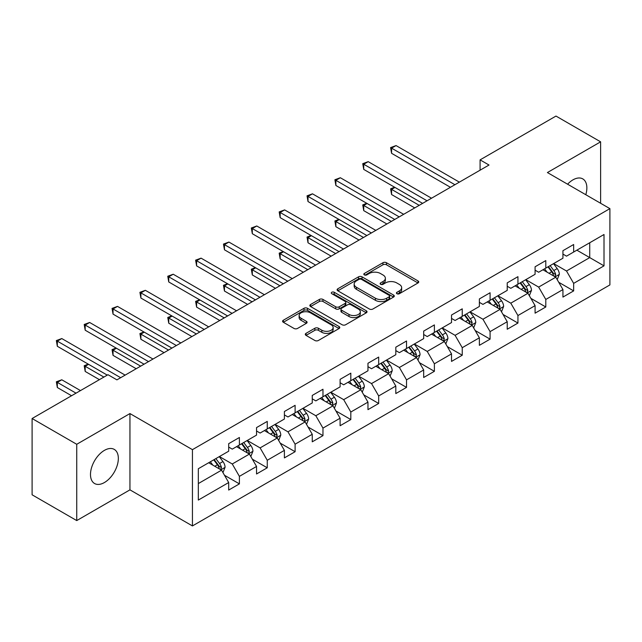 <?xml version="1.0" encoding="UTF-8"?>
<svg xmlns="http://www.w3.org/2000/svg" width="642" height="642" viewBox="0 0 642 642"><rect width="100%" height="100%" fill="white"/><g stroke="black" fill="none" stroke-linecap="round" stroke-linejoin="round"><path stroke-width="0.96" d="M396.933 293.715A1.733 1.003 0 0 0 399.388 293.715L418.014 282.962A2.48 1.428 0 0 0 418.736 281.95A2.48 1.428 0 0 0 418.014 280.939L386.46 262.722A2.48 1.428 0 0 0 382.961 262.722L364.335 273.476A1.733 1.003 0 0 0 363.829 274.182A1.733 1.003 0 0 0 364.335 274.888A1.733 1.003 0 0 0 366.791 274.888L369.198 273.5A7.929 4.582 0 0 1 380.417 273.5L383.049 275.017A7.929 4.582 0 0 1 385.369 278.259A7.929 4.582 0 0 1 383.049 281.493L380.634 282.881A1.733 1.003 0 0 0 380.128 283.595A1.733 1.003 0 0 0 380.634 284.302A1.733 1.003 0 0 0 383.089 284.302L385.497 282.913A7.929 4.582 0 0 1 396.716 282.913L399.348 284.43A7.929 4.582 0 0 1 401.667 287.664A7.929 4.582 0 0 1 399.348 290.906L396.933 292.295A1.733 1.003 0 0 0 396.427 293.001A1.733 1.003 0 0 0 396.933 293.715L396.933 292.295M104.413 482.535A19.693 11.371 120 0 0 117.277 465.185A19.693 11.371 120 0 0 114.26 449.4A19.693 11.371 120 0 0 104.413 450.371A19.693 11.371 120 0 0 91.549 467.729A19.693 11.371 120 0 0 94.567 483.514A19.693 11.371 120 0 0 104.413 482.535M585.793 194.719A19.693 11.371 120 0 0 582.784 178.901A19.693 11.371 120 0 0 572.937 179.872A19.693 11.371 120 0 0 567.584 184.206M306.017 333.35A2.48 1.428 0 0 0 305.295 334.362A2.48 1.428 0 0 0 306.017 335.373L314.869 340.485A2.48 1.428 0 0 0 318.376 340.485L339.056 328.543A2.48 1.428 0 0 0 339.778 327.532A2.48 1.428 0 0 0 339.056 326.521L307.51 308.304A2.48 1.428 0 0 0 304.003 308.304L283.323 320.246A2.48 1.428 0 0 0 282.592 321.257A2.48 1.428 0 0 0 283.323 322.268L294.012 328.447A2.48 1.428 0 0 0 297.519 328.447L306.37 323.335A2.48 1.428 0 0 0 307.093 322.324A2.48 1.428 0 0 0 306.37 321.313L301.066 318.247A6.629 3.828 0 0 1 299.124 315.543A6.629 3.828 0 0 1 303.217 312.004A6.629 3.828 0 0 1 310.447 312.839L331.216 324.828A6.629 3.828 0 0 1 333.158 327.532A6.629 3.828 0 0 1 329.065 331.071A6.629 3.828 0 0 1 321.835 330.237L318.376 328.239A2.48 1.428 0 0 0 314.869 328.239L306.017 333.35L306.017 335.373M129.949 413.568L76.735 444.288L32.1 418.52L32.1 494.805L76.735 520.574L129.949 489.854L192.44 525.934L192.44 449.649L129.949 413.568L129.949 489.854M600.615 203.273L600.615 141.834L547.409 172.554L609.9 208.634L192.44 449.649M600.615 141.834L555.98 116.066L480.088 159.874L480.088 170.186M32.1 418.52L107.984 374.711L116.916 379.863L489.019 165.026L480.088 159.874M369.375 309.019A2.48 1.428 0 0 0 372.882 309.019L393.562 297.077A2.48 1.428 0 0 0 394.284 296.066A2.48 1.428 0 0 0 393.562 295.055L362.016 276.838A2.48 1.428 0 0 0 358.509 276.838L337.828 288.78A2.48 1.428 0 0 0 337.106 289.791A2.48 1.428 0 0 0 337.828 290.802L369.375 309.019M332.476 294.084A1.733 1.003 0 0 1 334.233 294.333L334.233 292.27L366.309 310.784A2.48 1.428 0 0 1 367.031 311.795A2.48 1.428 0 0 1 366.309 312.806L345.629 324.748A2.48 1.428 0 0 1 342.122 324.748L310.576 306.539L310.576 304.517A2.48 1.428 0 0 0 309.845 305.528A2.48 1.428 0 0 0 310.576 306.539M310.576 304.517L319.427 299.405A2.48 1.428 0 0 1 322.934 299.405L335.726 306.788A2.48 1.428 0 0 0 339.233 306.788L345.099 303.401A2.48 1.428 0 0 0 345.829 302.39A2.48 1.428 0 0 0 345.099 301.379L331.786 293.683A1.733 1.003 0 0 1 331.272 292.977A1.733 1.003 0 0 1 332.347 292.054A1.733 1.003 0 0 1 334.233 292.27M192.44 525.934L609.9 284.92L609.9 208.634M224.491 475.273L239.402 483.875L239.402 476.356L256.543 466.453L256.543 473.981L267.257 467.793L267.257 460.274L284.398 450.371L284.398 457.898L295.111 451.711L295.111 444.192L312.253 434.289L312.253 441.816L322.966 435.637L322.966 428.11L340.108 418.215L340.108 425.734L350.821 419.555L350.821 412.028L367.962 402.133L367.962 409.652L378.676 403.473L378.676 395.945L395.817 386.051L395.817 393.57L406.53 387.391L406.53 379.863L423.672 369.969L423.672 377.496L434.385 371.309L434.385 363.781L451.527 353.886L451.527 361.414L462.24 355.227L462.24 347.699L479.373 337.804L479.373 345.332L490.087 339.145L490.087 331.617L507.228 321.722L507.228 329.25L517.942 323.062L517.942 315.535L535.083 305.64L535.083 313.168L545.796 306.98L545.796 299.453L562.938 289.558L562.938 297.085L573.651 290.898L573.651 283.371L604.01 265.852L604.01 234.507L589.725 242.756L589.725 257.603L604.01 265.852M239.402 483.875L228.688 490.063L228.688 482.535L198.33 500.062L198.33 468.724L228.688 451.198L228.688 443.67L239.402 437.491L239.402 445.01L256.543 435.116L256.543 427.588L267.257 421.409L267.257 428.928L284.398 419.033L284.398 411.514L295.111 405.327L295.111 412.854L312.253 402.951L312.253 395.432L322.966 389.245L322.966 396.772L340.108 386.869L340.108 379.35L350.821 373.163L350.821 380.69L367.962 370.787L367.962 363.268L378.676 357.08L378.676 364.608L395.817 354.713L395.817 347.186L406.53 340.998L406.53 348.526L423.672 338.631L423.672 331.103L434.385 324.916L434.385 332.444L451.527 322.549L451.527 315.021L462.24 308.834L462.24 316.362L479.373 306.467L479.373 298.939L490.087 292.752L490.087 300.279L507.228 290.385L507.228 282.857L517.942 276.67L517.942 284.197L535.083 274.303L535.083 266.775L545.796 260.588L545.796 268.115L562.938 258.22L562.938 250.693L573.651 244.506L573.651 252.033L604.01 234.507M236.545 446.663L249.401 454.087L232.26 463.981L219.403 456.558M228.688 447.073L232.26 449.135L239.402 445.01M232.26 463.981L239.402 476.356M249.401 454.087L256.543 466.453M264.4 430.581L277.256 438.004L260.114 447.899L247.258 440.476M256.543 430.991L260.114 433.053L267.257 428.928M260.114 447.899L267.257 460.274M277.256 438.004L284.398 450.371M292.254 414.499L305.111 421.922L287.969 431.817L275.113 424.394M284.398 414.909L287.969 416.971L295.111 412.854M287.969 431.817L295.111 444.192M305.111 421.922L312.253 434.289M320.109 398.417L332.965 405.84L315.824 415.735L302.968 408.312M312.253 398.834L315.824 400.889L322.966 396.772M315.824 415.735L322.966 428.11M332.965 405.84L340.108 418.215M347.964 382.335L360.82 389.758L343.679 399.653L330.823 392.23M340.108 382.752L343.679 384.815L350.821 380.69M343.679 399.653L350.821 412.028M360.82 389.758L367.962 402.133M375.819 366.253L388.675 373.676L371.533 383.571L358.677 376.148M367.962 366.67L371.533 368.733L378.676 364.608M371.533 383.571L378.676 395.945M388.675 373.676L395.817 386.051M403.674 350.171L416.53 357.594L399.388 367.489L386.532 360.074M395.817 350.588L399.388 352.651L406.53 348.526M399.388 367.489L406.53 379.863M416.53 357.594L423.672 369.969M431.528 334.089L444.384 341.512L427.243 351.415L414.387 343.992M423.672 334.506L427.243 336.568L434.385 332.444M427.243 351.415L434.385 363.781M444.384 341.512L451.527 353.886M459.375 318.007L472.231 325.43L455.098 335.333L442.242 327.91M451.527 318.424L455.098 320.486L462.24 316.362M455.098 335.333L462.24 347.699M472.231 325.43L479.373 337.804M487.23 301.933L500.086 309.348L482.944 319.251L470.088 311.827M479.373 302.342L482.944 304.404L490.087 300.279M482.944 319.251L490.087 331.617M500.086 309.348L507.228 321.722M515.085 285.851L527.941 293.274L510.799 303.168L497.943 295.745M507.228 286.26L510.799 288.322L517.942 284.197M510.799 303.168L517.942 315.535M527.941 293.274L535.083 305.64M542.939 269.768L555.795 277.192L538.654 287.086L525.798 279.663M535.083 270.178L538.654 272.24L545.796 268.115M538.654 287.086L545.796 299.453M555.795 277.192L562.938 289.558M576.869 250.179L589.725 257.603L566.509 271.004L553.653 263.581M562.938 254.096L566.509 256.158L573.651 252.033M566.509 271.004L573.651 283.371M76.735 444.288L76.735 520.574M198.33 483.57L221.546 470.169L208.69 462.746M221.546 470.169L228.688 482.535M558.741 282.287L573.651 290.898M530.894 298.37L545.796 306.98M503.039 314.452L517.942 323.062M475.184 330.534L490.087 339.145M447.33 346.616L462.24 355.227M419.475 362.698L434.385 371.309M391.62 378.78L406.53 387.391M363.765 394.862L378.676 403.473M335.91 410.944L350.821 419.555M308.056 427.026L322.966 435.637M280.201 443.108L295.111 451.711M252.346 459.191L267.257 467.793M397.631 293.956L399.348 292.969A7.929 4.582 0 0 0 401.667 289.727L401.667 287.664M385.369 278.259L385.369 280.313A7.929 4.582 0 0 1 383.049 283.555L381.332 284.542M417.974 282.978L386.46 264.785A2.48 1.428 0 0 0 382.961 264.785L365.033 275.137M393.562 295.055L393.562 297.077L362.016 278.901A2.48 1.428 0 0 0 358.509 278.901L337.861 290.818M389.18 296.773A1.733 1.003 0 0 0 389.686 296.066A1.733 1.003 0 0 0 389.18 295.352L361.486 279.366A1.733 1.003 0 0 0 359.038 279.366L356.495 280.835A7.929 4.582 0 0 0 354.167 284.077A7.929 4.582 0 0 0 356.495 287.311L375.426 298.241A7.929 4.582 0 0 0 386.636 298.241L389.18 296.773L389.18 298.835A1.733 1.003 0 0 0 389.686 298.129L389.686 296.066M354.167 284.077L354.167 286.131A7.929 4.582 0 0 0 356.495 289.373L356.495 287.311M389.18 298.835L386.636 300.304A7.929 4.582 0 0 1 375.426 300.304L356.495 289.373M310.608 306.555L319.427 301.467L319.427 299.405M345.829 302.39L345.829 304.452A2.48 1.428 0 0 1 345.099 305.464L339.233 308.85A2.48 1.428 0 0 1 335.726 308.85L322.934 301.467A2.48 1.428 0 0 0 319.427 301.467M334.233 294.333L366.277 312.831M348.999 314.452A6.629 3.828 0 0 0 356.23 315.286A6.629 3.828 0 0 0 360.322 311.747A6.629 3.828 0 0 0 358.38 309.043L351.062 304.814A2.48 1.428 0 0 0 347.555 304.814L341.68 308.208A2.48 1.428 0 0 0 340.958 309.219A2.48 1.428 0 0 0 341.68 310.23L348.999 314.452L348.999 316.514A6.629 3.828 0 0 0 356.23 317.349A6.629 3.828 0 0 0 360.322 313.81L360.322 311.747M340.958 309.219L340.958 311.282A2.48 1.428 0 0 0 341.68 312.293L341.68 310.23M348.999 316.514L341.68 312.293M333.158 327.532L333.158 329.595A6.629 3.828 0 0 1 329.065 333.134A6.629 3.828 0 0 1 321.835 332.299L318.376 330.301A2.48 1.428 0 0 0 314.869 330.301L306.049 335.397M299.124 315.543L299.124 317.605A6.629 3.828 0 0 0 301.066 320.31L301.066 318.247M306.338 323.351L301.066 320.31M339.024 328.568L307.51 310.367A2.48 1.428 0 0 0 304.003 310.367L283.355 322.292M557.208 279.631L559.334 274.278A6.693 3.86 -120 0 0 557.2 268.581L553.508 263.661M547.088 272.16L544.585 268.821M394.974 187.432L391.58 189.39L391.58 194.542L414.74 207.912M554.76 276.59L555.723 274.567A6.693 3.86 -120 0 0 553.805 270.539L550.122 265.619M548.445 266.59L552.529 272.048A3.411 1.966 60 0 1 553.147 273.083L555.723 274.567M547.979 266.855L551.663 271.775A6.693 3.86 60 0 1 553.581 275.803M391.58 194.542L390.601 188.82L419.202 205.336M390.601 188.82L394.581 187.207M454.913 184.719L391.58 148.158L396.05 145.573L459.375 182.143M450.451 187.295L391.58 153.31L391.58 148.158L390.601 147.588L396.05 145.573M391.58 153.31L390.601 147.588M529.353 295.713L531.48 290.361A6.693 3.86 -120 0 0 529.345 284.663L525.662 279.743M519.234 288.242L516.73 284.896M367.12 203.514L363.725 205.472L363.725 210.624L386.885 223.994M526.905 292.672L527.868 290.649A6.693 3.86 -120 0 0 525.95 286.621L522.267 281.702M520.59 282.673L524.674 288.13A3.411 1.966 60 0 1 525.3 289.165L527.868 290.649M520.124 282.937L523.808 287.857A6.693 3.86 60 0 1 525.726 291.885M363.725 210.624L362.746 204.902L391.347 221.418M362.746 204.902L366.726 203.281M501.498 311.795L503.625 306.443A6.693 3.86 -120 0 0 501.49 300.745L497.807 295.826M491.379 304.324L488.875 300.978M339.265 219.596L335.87 221.554L335.87 226.706L359.03 240.076M499.051 308.754L500.014 306.732A6.693 3.86 -120 0 0 498.096 302.703L494.412 297.784M492.735 298.755L496.82 304.212A3.411 1.966 60 0 1 497.446 305.247L500.014 306.732M492.27 299.02L495.953 303.939A6.693 3.86 60 0 1 497.871 307.967M335.87 226.706L334.891 220.984L363.492 237.5M334.891 220.984L338.872 219.363M427.058 200.802L363.725 164.232L368.195 161.656L431.528 198.226M422.596 203.378L363.725 169.392L363.725 164.232L362.746 163.67L368.195 161.656M363.725 169.392L362.746 163.67M399.204 216.884L335.87 180.314L340.34 177.738L403.674 214.308M394.742 219.46L335.87 185.474L335.87 180.314L334.891 179.752L340.34 177.738M335.87 185.474L334.891 179.752M473.644 327.877L475.77 322.525A6.693 3.86 -120 0 0 473.636 316.827L469.952 311.908M463.524 320.406L461.02 317.06M311.41 235.678L308.016 237.636L308.016 242.788L331.176 256.158M471.196 324.836L472.159 322.814A6.693 3.86 -120 0 0 470.241 318.785L466.557 313.866M464.88 314.837L468.965 320.294A3.411 1.966 60 0 1 469.591 321.329L472.159 322.814M464.415 315.102L468.098 320.021A6.693 3.86 60 0 1 470.016 324.05M308.016 242.788L307.036 237.067L335.638 253.582M307.036 237.067L311.017 235.445M445.789 343.96L447.915 338.607A6.693 3.86 -120 0 0 445.781 332.909L442.097 327.99M435.669 336.488L433.165 333.142M283.555 251.76L280.161 253.718L280.161 258.87L303.321 272.24M443.341 340.918L444.304 338.896A6.693 3.86 -120 0 0 442.386 334.867L438.703 329.948M437.025 330.919L441.11 336.376A3.411 1.966 60 0 1 441.736 337.411L444.304 338.896M436.56 331.184L440.243 336.103A6.693 3.86 60 0 1 442.161 340.132M280.161 258.87L279.182 253.149L307.783 269.664M279.182 253.149L283.162 251.528M417.934 360.042L420.061 354.689A6.693 3.86 -120 0 0 417.926 348.991L414.242 344.072M407.814 352.57L405.311 349.224M255.701 267.834L252.314 269.8L252.314 274.953L275.466 288.322M415.494 357L416.449 354.978A6.693 3.86 -120 0 0 414.531 350.949L410.848 346.03M409.171 347.001L413.263 352.458A3.411 1.966 60 0 1 413.881 353.493L416.449 354.978M408.705 347.266L412.389 352.185A6.693 3.86 60 0 1 414.307 356.214M252.314 274.953L251.327 269.231L279.928 285.746M251.327 269.231L255.307 267.61M371.349 232.966L308.016 196.396L312.485 193.82L375.819 230.39M366.887 235.542L308.016 201.556L308.016 196.396L307.036 195.834L312.485 193.82M308.016 201.556L307.036 195.834M343.494 249.048L280.161 212.478L284.631 209.902L347.964 246.464M339.032 251.624L280.161 217.638L280.161 212.478L279.182 211.916L284.631 209.902M280.161 217.638L279.182 211.916M315.639 265.13L252.314 228.56L256.776 225.984L320.109 262.546M311.177 267.706L252.314 233.712L252.314 228.56L251.327 227.998L256.776 225.984M252.314 233.712L251.327 227.998M287.793 281.204L224.459 244.642L228.921 242.066L292.254 278.628M283.323 283.788L224.459 249.794L224.459 244.642L223.472 244.072L228.921 242.066M224.459 249.794L223.472 244.072M259.938 297.286L196.604 260.724L201.066 258.148L264.4 294.71M255.468 299.87L196.604 265.876L196.604 260.724L195.617 260.154L201.066 258.148M196.604 265.876L195.617 260.154M232.083 313.368L168.75 276.806L173.212 274.23L236.545 310.792M227.613 315.952L168.75 281.958L168.75 276.806L167.763 276.237L173.212 274.23M168.75 281.958L167.763 276.237M204.228 329.45L140.895 292.888L145.357 290.312L208.69 326.874M199.758 332.026L140.895 298.04L140.895 292.888L139.908 292.319L145.357 290.312M140.895 298.04L139.908 292.319M176.373 345.532L113.04 308.971L117.502 306.394L180.835 342.956M171.904 348.108L113.04 314.123L113.04 308.971L112.053 308.401L117.502 306.394M113.04 314.123L112.053 308.401M148.519 361.615L85.185 325.053L89.647 322.477L152.981 359.038M144.057 364.191L85.185 330.205L85.185 325.053L84.198 324.483L89.647 322.477M85.185 330.205L84.198 324.483M390.079 376.124L392.206 370.771A6.693 3.86 -120 0 0 390.071 365.073L386.388 360.154M379.96 368.652L377.456 365.306M227.846 283.916L224.459 285.875L224.459 291.035L247.611 304.404M387.64 373.082L388.595 371.052A6.693 3.86 -120 0 0 386.677 367.031L382.993 362.112M381.316 363.083L385.409 368.54A3.411 1.966 60 0 1 386.027 369.575L388.595 371.052M380.85 363.348L384.534 368.267A6.693 3.86 60 0 1 386.452 372.296M224.459 291.035L223.472 285.313L252.081 301.828M223.472 285.313L227.453 283.692M362.224 392.206L364.351 386.853A6.693 3.86 -120 0 0 362.216 381.155L358.533 376.236M352.105 384.727L349.601 381.388M199.991 299.999L196.604 301.957L196.604 307.117L219.757 320.486M359.785 389.164L360.74 387.134A6.693 3.86 -120 0 0 358.822 383.113L355.138 378.194M353.461 379.157L357.554 384.622A3.411 1.966 60 0 1 358.172 385.657L360.74 387.134M352.996 379.43L356.679 384.349A6.693 3.86 60 0 1 358.597 388.378M196.604 307.117L195.617 301.395L224.227 317.91M195.617 301.395L199.606 299.774M334.378 408.288L336.496 402.935A6.693 3.86 -120 0 0 334.362 397.238L330.678 392.318M324.25 400.809L321.746 397.47M172.136 316.081L168.75 318.039L168.75 323.199L191.902 336.568M331.93 405.246L332.885 403.216A6.693 3.86 -120 0 0 330.967 399.196L327.284 394.276M325.606 395.239L329.699 400.696A3.411 1.966 60 0 1 330.317 401.732L332.885 403.216M325.141 395.512L328.824 400.431A6.693 3.86 60 0 1 330.742 404.452M168.75 323.199L167.763 317.477L196.372 333.992M167.763 317.477L171.751 315.856M306.523 424.362L308.642 419.017A6.693 3.86 -120 0 0 306.507 413.32L302.823 408.4M296.395 416.891L293.892 413.552M144.29 332.163L140.895 334.121L140.895 339.281L164.047 352.651M304.075 421.321L305.03 419.298A6.693 3.86 -120 0 0 303.112 415.278L299.429 410.358M297.752 411.321L301.844 416.778A3.411 1.966 60 0 1 302.462 417.814L305.03 419.298M297.286 411.594L300.97 416.514A6.693 3.86 60 0 1 302.888 420.534M140.895 339.281L139.908 333.559L168.517 350.067M139.908 333.559L143.896 331.938M278.668 440.444L280.787 435.099A6.693 3.86 -120 0 0 278.652 429.402L274.969 424.482M268.541 432.973L266.037 429.634M116.435 348.245L113.04 350.203L113.04 355.363L136.192 368.733M276.221 437.403L277.175 435.38A6.693 3.86 -120 0 0 275.257 431.36L271.574 426.44M269.897 427.403L273.99 432.86A3.411 1.966 60 0 1 274.607 433.896L277.175 435.38M269.431 427.676L273.115 432.596A6.693 3.86 60 0 1 275.033 436.616M113.04 355.363L112.053 349.641L140.662 366.149M112.053 349.641L116.041 348.02M250.813 456.526L252.932 451.182A6.693 3.86 -120 0 0 250.797 445.484L247.114 440.564M240.686 449.055L238.19 445.717M88.58 364.327L85.185 366.285L85.185 371.437L99.414 379.655M248.366 453.485L249.321 451.462A6.693 3.86 -120 0 0 247.403 447.442L243.719 442.523M242.042 443.486L246.135 448.943A3.411 1.966 60 0 1 246.753 449.978L249.321 451.462M241.577 443.758L245.26 448.678A6.693 3.86 60 0 1 247.178 452.698M85.185 371.437L84.198 365.723L103.876 377.079M84.198 365.723L88.187 364.102M222.959 472.608L225.077 467.264A6.693 3.86 -120 0 0 222.943 461.558L219.259 456.639M212.839 465.137L210.335 461.799M80.491 390.585L61.792 379.791L57.331 382.367L57.331 387.519L71.559 395.737M220.511 469.567L221.466 467.545A6.693 3.86 -120 0 0 219.556 463.524L215.864 458.605M214.187 459.568L218.28 465.025A3.411 1.966 60 0 1 218.898 466.06L221.466 467.545M213.722 459.841L217.413 464.76A6.693 3.86 60 0 1 219.323 468.78M57.331 387.519L56.352 381.797L76.021 393.161M56.352 381.797L61.792 379.791M120.664 377.697L57.331 341.135L61.792 338.559L125.126 375.121M107.27 375.121L57.331 346.287L57.331 341.135L56.352 340.565L61.792 338.559M57.331 346.287L56.352 340.565M399.348 292.969L399.348 290.906M380.634 284.302L380.634 282.881M383.049 283.555L383.049 281.493M364.335 274.888L364.335 273.476M382.961 264.785L382.961 262.722M386.46 264.785L386.46 262.722M418.014 282.962L418.014 280.939M337.828 290.802L337.828 288.78M358.509 278.901L358.509 276.838M362.016 278.901L362.016 276.838M375.426 300.304L375.426 298.241M386.636 300.304L386.636 298.241M322.934 301.467L322.934 299.405M335.726 308.85L335.726 306.788M339.233 308.85L339.233 306.788M345.099 305.464L345.099 303.401M366.309 312.806L366.309 310.784M314.869 330.301L314.869 328.239M318.376 330.301L318.376 328.239M321.835 332.299L321.835 330.237M306.37 323.335L306.37 321.313M283.323 322.268L283.323 320.246M304.003 310.367L304.003 308.304M307.51 310.367L307.51 308.304M339.056 328.543L339.056 326.521M555.137 276.806L559.286 274.407M553.805 270.539L557.2 268.581M549.046 273.291L551.663 271.775M527.283 292.888L531.432 290.489M525.95 286.621L529.345 284.663M521.192 289.373L523.808 287.857M499.428 308.971L503.577 306.571M498.096 302.703L501.49 300.745M493.337 305.456L495.953 303.939M471.573 325.053L475.722 322.653M470.241 318.785L473.636 316.827M465.482 321.538L468.098 320.021M443.718 341.135L447.875 338.735M442.386 334.867L445.781 332.909M437.627 337.612L440.243 336.103M415.864 357.217L420.02 354.817M414.531 350.949L417.926 348.991M409.773 353.694L412.389 352.185M388.009 373.299L392.166 370.899M386.677 367.031L390.071 365.073M381.918 369.776L384.534 368.267M360.154 389.381L364.311 386.982M358.822 383.113L362.216 381.155M354.063 385.858L356.679 384.349M332.299 405.463L336.456 403.064M330.967 399.196L334.362 397.238M326.208 401.94L328.824 400.431M304.444 421.537L308.601 419.146M303.112 415.278L306.507 413.32M298.353 418.022L300.97 416.514M276.598 437.619L280.747 435.228M275.257 431.36L278.652 429.402M270.499 434.104L273.115 432.596M248.743 453.701L252.892 451.31M247.403 447.442L250.797 445.484M242.644 450.186L245.26 448.678M220.888 469.784L225.037 467.392M219.556 463.524L222.943 461.558M214.789 466.269L217.413 464.76"/></g></svg>
